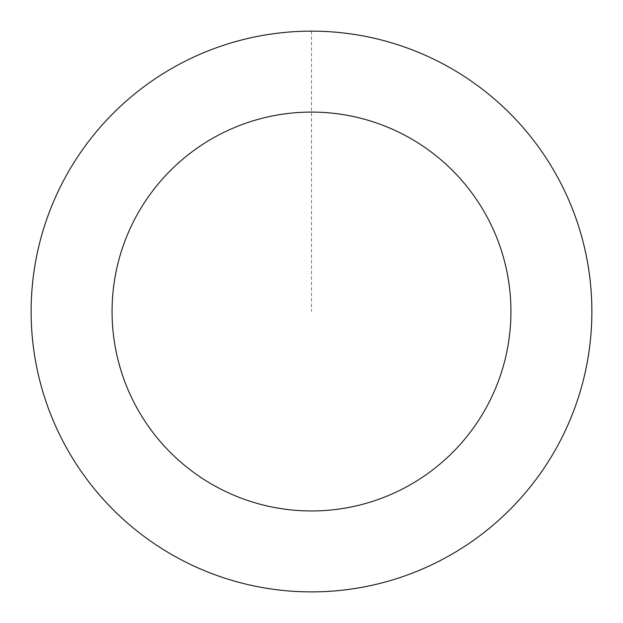 <?xml version="1.0" encoding="UTF-8"?>
<svg xmlns="http://www.w3.org/2000/svg" width="623" height="623" viewBox="0 0 623 623"><rect width="100%" height="100%" fill="white"/><g stroke="black" fill="none" stroke-linecap="round" stroke-linejoin="round"><path stroke-width="0.47" stroke-dasharray="3.12 2.34" d="M589.179 273.038A280.334 280.334 0 0 1 205.987 571.236A280.334 280.334 0 0 1 139.334 90.28A280.334 280.334 0 0 1 589.179 273.038A280.334 280.334 0 0 1 205.987 571.236A280.334 280.334 0 0 1 139.334 90.28A280.334 280.334 0 0 1 589.179 273.038M589.218 273.03A280.366 280.366 0 0 0 273.014 33.806A280.366 280.366 0 0 0 33.782 350.009A280.366 280.366 0 0 0 349.986 589.233A280.366 280.366 0 0 0 589.218 273.03M589.14 273.038A280.295 280.295 0 0 0 273.022 33.883A280.295 280.295 0 0 0 33.86 349.994A280.295 280.295 0 0 0 349.978 589.156A280.295 280.295 0 0 0 589.14 273.038M33.782 350.009A280.366 280.366 0 0 0 483.689 532.782A280.366 280.366 0 0 0 417.028 51.764A280.366 280.366 0 0 0 33.782 350.009M311.5 31.181L311.5 311.516"/><path stroke-width="0.93" d="M33.782 350.009A280.366 280.366 0 0 0 483.689 532.782A280.366 280.366 0 0 0 417.028 51.764A280.366 280.366 0 0 0 33.782 350.009M113.954 338.896A199.43 199.43 0 0 0 433.982 468.909A199.43 199.43 0 0 0 386.564 126.749A199.43 199.43 0 0 0 113.954 338.896"/></g></svg>
